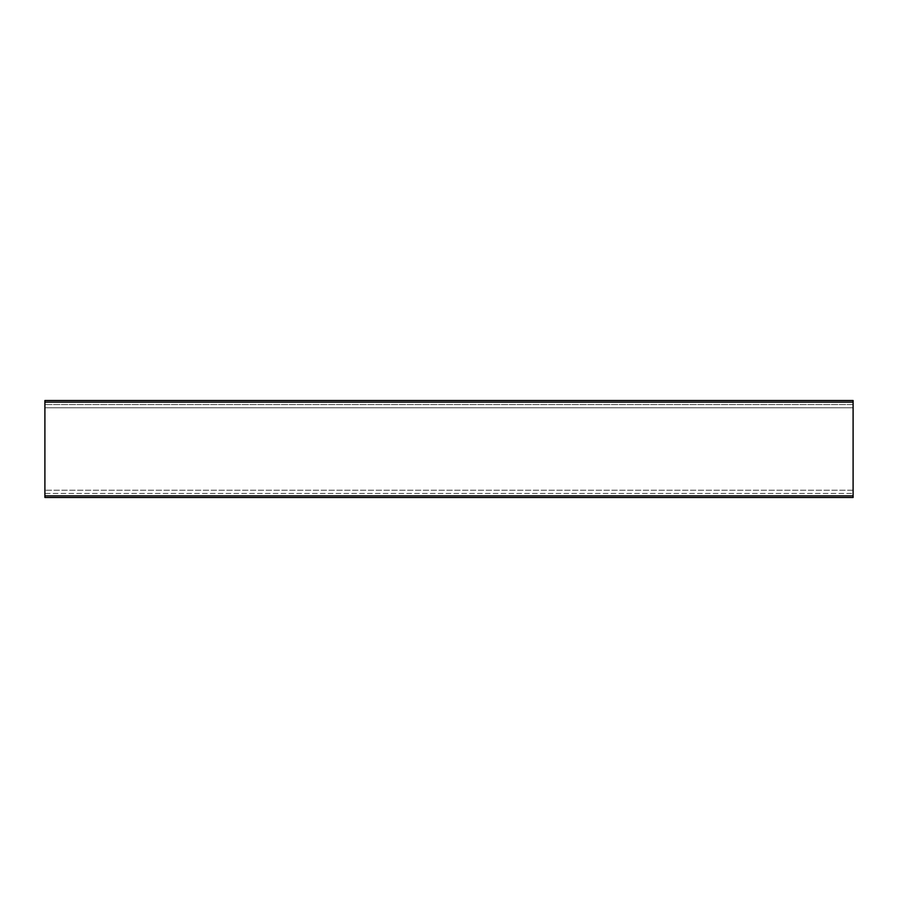 <?xml version="1.0" encoding="UTF-8"?>
<svg xmlns="http://www.w3.org/2000/svg" width="898" height="898" viewBox="0 0 898 898"><rect width="100%" height="100%" fill="white"/><g stroke="black" fill="none" stroke-linecap="round" stroke-linejoin="round"><path stroke-width="0.67" stroke-dasharray="4.49 3.37" d="M44.9 407.782L44.9 493.451L853.1 493.451L44.9 493.451L44.9 407.782L853.1 407.782L853.1 404.549L44.9 404.549L853.1 404.549L853.1 493.451L853.1 407.782L44.9 407.782M853.1 400.508L853.1 497.492L44.9 497.492L44.9 400.508L853.1 400.508M853.1 490.218L44.9 490.218L853.1 490.218M853.1 402.124L44.9 402.124M853.1 495.876L44.9 495.876"/><path stroke-width="1.35" d="M853.1 402.124L853.1 497.492L44.9 497.492L44.9 400.508L853.1 400.508L853.1 402.124L44.9 402.124M853.1 495.876L44.9 495.876"/></g></svg>

